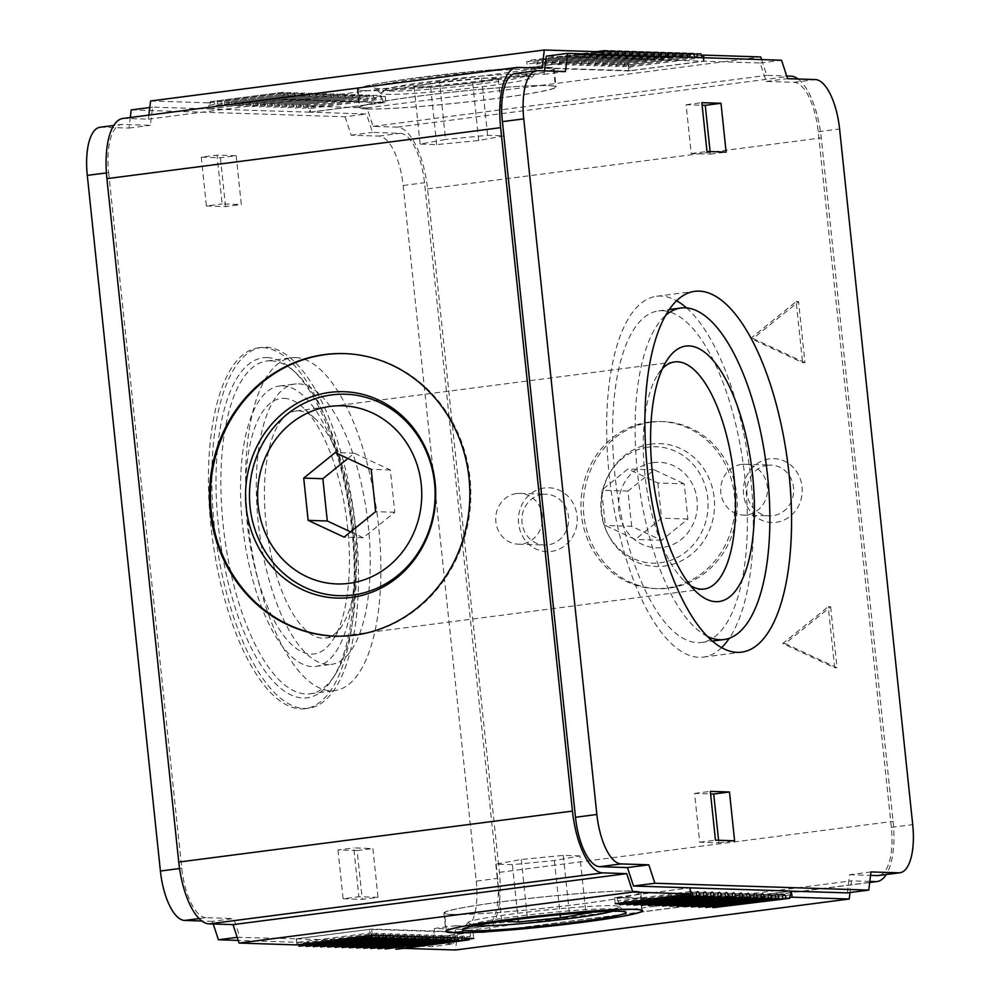 <?xml version="1.0" encoding="UTF-8"?>
<svg xmlns="http://www.w3.org/2000/svg" width="1000" height="1000" viewBox="0 0 1000 1000"><rect width="100%" height="100%" fill="white"/><g stroke="black" fill="none" stroke-linecap="round" stroke-linejoin="round"><path stroke-width="0.75" stroke-dasharray="5 3.75" d="M847.375 892.875L849.6 874.7L870.975 871.925M849.6 874.7L870.55 875.362M628.837 70.963L527.388 67.713L526.75 61.612L628.2 64.862L628.837 70.963L704.212 61.2L760.15 63L766.225 81.438L793.95 82.325A49.162 18.938 -97.4 0 1 818.225 131.75L891.338 827.387A49.162 18.938 -97.4 0 1 878.512 875.525M869.812 881.425L851.438 880.837L850.013 892.525M131.2 109.9L345.075 116.75L366.45 113.987L310.5 112.2L309.862 106.088L367 107.925L373.075 126.363L397.212 127.137A61.463 23.675 -97.4 0 1 427.55 188.925L499.375 872.35A61.463 23.675 -97.4 0 1 483.35 932.525A61.463 23.675 -97.4 0 1 481.863 932.6L457.725 931.825L851.438 880.837M455.887 925.688L483.612 926.575A49.162 18.938 -97.4 0 0 484.8 926.513L463.425 929.287A49.162 18.938 -97.4 0 1 462.25 929.338L434.513 928.45L455.887 925.688L453.663 943.863L432.3 946.625L238.225 940.413M237.213 937.337L296.262 938.812L371.637 929.05L473.088 932.3L473.738 938.413M403.525 948.337L398.363 948.175L397.725 942.062L453.663 943.863M397.725 942.062L473.088 932.3M369.625 929.35L296.512 938.825L296.887 942.487L370.012 933.012L369.625 929.35L470.125 932.575L397.013 942.05L397.388 945.7L470.513 936.237A4.675 1.8 -97.4 0 0 470.4 936.237A4.675 1.8 -97.4 0 0 469.212 938.263M296.512 938.825L397.013 942.05M150.588 100.988L208.4 102.837L209.05 108.95L152.575 107.137L150.35 125.312L122.675 124.425A49.162 18.938 -97.4 0 0 121.487 124.475L113.75 125.475M209.05 108.95L284.413 99.188L283.775 93.088L385.225 96.337L309.862 106.088M310.5 112.2L385.863 102.438L284.413 99.188M149.8 107.5L152.575 107.137M382.9 102.7L309.788 112.175L309.4 108.513L382.512 99.038L382.9 102.7L282.4 99.488L209.288 108.95L208.9 105.288L282.013 95.825L282.4 99.488M309.788 112.175L209.288 108.95M690.362 891.525L617.487 900.962L617.1 897.3L717.6 900.525L790.713 891.05M617.1 897.3L689.975 887.862M615.25 903.688L614.612 897.588L689.975 887.825M614.612 897.588L716.062 900.837L790.725 891.162M213.225 923.988L212.362 921.338L233.725 918.562L239.8 937.013M199.1 918.575L206.05 917.675L233.725 918.562M212.362 921.338L201.85 921M434.513 928.45L432.3 946.625M345.075 116.75L351.138 135.2L378.875 136.088A49.162 18.938 -97.4 0 1 403.137 185.512L476.25 881.137L497.625 878.375A49.162 18.938 -97.4 0 1 484.8 926.513M497.625 878.375L424.513 182.75A49.162 18.938 -97.4 0 0 400.238 133.312L372.512 132.425L366.45 113.987M457.725 931.825L455.513 950M798.15 79.013A61.463 23.675 -97.4 0 1 821.263 137.938L893.088 821.363A61.463 23.675 -97.4 0 1 886.25 874.525M761.587 59.588L766.775 75.375L786.725 76.013M704.212 61.2L703.85 57.737M769.475 458.837A31.962 29.438 -88.2 0 0 749.15 509.712A31.962 29.438 -88.2 0 0 799.8 503.162A31.962 29.438 -88.2 0 0 769.475 458.837M544.5 487.975A31.962 29.438 -88.2 0 0 524.175 538.85A31.962 29.438 -88.2 0 0 574.825 532.288A31.962 29.438 -88.2 0 0 544.5 487.975M651.6 422.15A83.588 76.975 -88.2 0 0 583.387 508.875A83.588 76.975 -88.2 0 0 657.638 588.675A83.588 76.975 -88.2 0 0 737.262 507.6A83.588 76.975 -88.2 0 0 663 421.6A83.588 76.975 -88.2 0 0 651.6 422.15M830.625 606.788L837.038 667.8L785.125 643.6L830.625 606.788L828.238 606.712L834.65 667.725L782.738 643.525L828.238 606.712M804.975 362.7L753.062 338.5L798.562 301.688L804.975 362.7L802.588 362.625L750.662 338.425L796.175 301.613L802.588 362.625M373.075 126.363L766.775 75.375M367 107.925L760.713 56.938M365.2 90.688A98.95 5.7 174 0 0 475.7 82.487A98.95 5.7 174 0 0 554.15 68.625A98.95 5.7 174 0 0 455.15 73.3A98.95 5.7 174 0 0 357.337 89.312A98.95 5.7 174 0 0 365.2 90.688M208.4 102.837L283.775 93.088M526.75 61.612L602.112 51.85M701.375 55.388L628.2 64.862M122.95 118.462A61.463 23.675 -97.4 0 1 124.425 118.4L148.375 119.162L148.863 115.113M148.375 119.162L542.087 68.175M398.363 948.175L469.137 939M716.062 900.837L716.712 906.938L789.725 897.487M716.712 906.938L619.45 903.825M296.262 938.812L296.913 944.912M106.412 172.913L108.663 172.625A49.162 18.938 -97.4 0 1 121.487 124.475M108.663 172.625L181.775 868.25A49.162 18.938 -97.4 0 0 206.05 917.675M451.775 914.463A98.95 5.7 174 0 0 562.275 906.25A98.95 5.7 174 0 0 640.738 892.387A98.95 5.7 174 0 0 632.888 891.012A98.95 5.7 174 0 0 522.375 899.212A98.95 5.7 174 0 0 443.925 913.075A98.95 5.7 174 0 0 451.775 914.463M452.337 914.388A98.338 5.663 174 0 0 562.15 906.237A98.338 5.663 174 0 0 640.125 892.463A98.338 5.663 174 0 0 541.737 897.1A98.338 5.663 174 0 0 444.538 913.012A98.338 5.663 174 0 0 452.337 914.388M657.875 482.962L661.575 518.188L635.312 539.45L605.337 525.475L601.638 490.25L627.9 468.988L657.875 482.962L684.2 483.812L687.9 519.038L661.625 540.288L631.65 526.325L605.337 525.475M631.65 526.325L627.95 491.087L654.225 469.837L684.2 483.812M654.225 469.837L627.9 468.988M627.95 491.087L601.638 490.25M661.625 540.288L635.312 539.45M687.9 519.038L661.575 518.188M347.863 458.475L354.375 453.2L390.35 469.975L394.787 512.25L363.263 537.75L350.637 531.875M354.375 453.2L335.238 452.587M390.35 469.975L371.2 469.363M363.263 537.75L344.125 537.137M394.787 512.25L375.65 511.637M335.637 636.163A141.35 130.188 -88.2 0 0 336.112 636.175A141.35 130.188 -88.2 0 0 470.763 499.062A141.35 130.188 -88.2 0 0 345.163 353.612A141.35 130.188 -88.2 0 0 344.688 353.6M648.375 447.15A58.212 53.612 -88.2 0 0 609.288 473.837A58.212 53.612 -88.2 0 0 607.388 533.112A58.212 53.612 -88.2 0 0 673.9 559.087A58.212 53.612 -88.2 0 0 706.513 490.688A58.212 53.612 -88.2 0 0 648.375 447.15M653.462 462.587A42.775 39.4 -88.2 0 0 626.263 530.688A42.775 39.4 -88.2 0 0 694.062 521.912A42.775 39.4 -88.2 0 0 653.462 462.587M651.513 444.038A61.463 56.6 -88.2 0 0 610.25 472.212A61.463 56.6 -88.2 0 0 608.237 534.788A61.463 56.6 -88.2 0 0 678.45 562.212A61.463 56.6 -88.2 0 0 712.887 490.012A61.463 56.6 -88.2 0 0 651.513 444.038M649.2 422.075A83.588 76.975 -88.2 0 0 581 508.8A83.588 76.975 -88.2 0 0 655.25 588.6A83.588 76.975 -88.2 0 0 734.862 507.525A83.588 76.975 -88.2 0 0 660.6 421.525A83.588 76.975 -88.2 0 0 649.2 422.075M782.738 643.525L785.125 643.6M834.65 667.725L837.038 667.8M796.175 301.613L798.562 301.688M750.662 338.425L753.062 338.5M718.587 840.288L718.85 842.837L699.712 842.225L694.575 793.413L710.6 793.925M694.575 793.413L710.325 791.375M699.712 842.225L715.462 840.188M718.85 842.837L734.6 840.8M710.113 151.6L710.375 154.15L691.237 153.537L686.1 104.725L702.125 105.237M710.375 154.15L726.125 152.113M686.1 104.725L701.85 102.675M691.237 153.537L706.988 151.5M236.163 155.725L241.3 204.537L222.15 203.925L217.025 155.113L236.163 155.725L220.413 157.762L201.275 157.15L217.025 155.113M201.275 157.15L206.4 205.963L222.15 203.925M206.4 205.963L225.55 206.575L241.3 204.537M225.55 206.575L220.413 157.762M378.025 897.337L358.875 896.725L353.75 847.913L372.887 848.525L378.025 897.337L362.275 899.375L357.137 850.562L372.887 848.525M357.137 850.562L338 849.95L353.75 847.913M338 849.95L343.125 898.763L358.875 896.725M343.125 898.763L362.275 899.375M262.787 347.65A181.912 70.088 -97.4 0 1 351.975 524.9A181.912 70.088 -97.4 0 1 305.138 708.675A181.912 70.088 -97.4 0 1 212.262 537.263A181.912 70.088 -97.4 0 1 258.412 347.863A181.912 70.088 -97.4 0 1 262.787 347.65M266.163 347.212A181.912 70.088 -97.4 0 1 355.35 524.462A181.912 70.088 -97.4 0 1 308.512 708.238A181.912 70.088 -97.4 0 1 215.637 536.825A181.912 70.088 -97.4 0 1 261.788 347.425A181.912 70.088 -97.4 0 1 266.163 347.212M267.25 357.587A171.462 66.062 -97.4 0 1 292.488 369.762A171.462 66.062 -97.4 0 1 350.662 519.35A171.462 66.062 -97.4 0 1 332.512 678.8A171.462 66.062 -97.4 0 1 224.775 567.3A171.462 66.062 -97.4 0 1 267.25 357.587M271.012 360.812A167.775 64.638 -97.4 0 1 295.7 372.725A167.775 64.638 -97.4 0 1 352.625 519.087A167.775 64.638 -97.4 0 1 334.862 675.125A167.775 64.638 -97.4 0 1 310.075 693.787A167.775 64.638 -97.4 0 1 224.412 535.7A167.775 64.638 -97.4 0 1 266.975 361A167.775 64.638 -97.4 0 1 271.012 360.812M295.763 357.6A167.775 64.638 -97.4 0 1 378.013 521.075A167.775 64.638 -97.4 0 1 334.825 690.575A167.775 64.638 -97.4 0 1 249.163 532.487A167.775 64.638 -97.4 0 1 291.725 357.8A167.775 64.638 -97.4 0 1 295.763 357.6M298.525 383.837A141.35 54.462 -97.4 0 1 367.812 521.575A141.35 54.462 -97.4 0 1 331.425 664.375A141.35 54.462 -97.4 0 1 259.262 531.188A141.35 54.462 -97.4 0 1 295.113 384A141.35 54.462 -97.4 0 1 298.525 383.837M282.775 385.875A141.35 54.462 -97.4 0 1 352.075 523.612A141.35 54.462 -97.4 0 1 315.675 666.413A141.35 54.462 -97.4 0 1 243.512 533.225A141.35 54.462 -97.4 0 1 279.363 386.037A141.35 54.462 -97.4 0 1 282.775 385.875M284.088 398.363A128.787 49.612 -97.4 0 1 303.038 407.512A128.787 49.612 -97.4 0 1 346.725 519.85A128.787 49.612 -97.4 0 1 333.1 639.625A128.787 49.612 -97.4 0 1 252.175 555.875A128.787 49.612 -97.4 0 1 284.088 398.363M298.637 410.85A114.5 44.112 -97.4 0 1 315.487 418.988A114.5 44.112 -97.4 0 1 354.338 518.862A114.5 44.112 -97.4 0 1 342.225 625.35A114.5 44.112 -97.4 0 1 325.3 638.088A114.5 44.112 -97.4 0 1 266.85 530.2A114.5 44.112 -97.4 0 1 295.887 410.975A114.5 44.112 -97.4 0 1 298.637 410.85M690.6 585.675A114.5 44.112 -97.4 0 1 684.513 581.025A114.5 44.112 -97.4 0 1 645.662 481.138A114.5 44.112 -97.4 0 1 657.775 374.65A114.5 44.112 -97.4 0 1 662.487 368.612M707.275 636.35A167.162 64.4 -97.4 0 1 638.612 482.05A167.162 64.4 -97.4 0 1 665.7 315.35M662.537 310.725A167.162 64.4 -97.4 0 1 744.488 473.6A167.162 64.4 -97.4 0 1 701.45 642.475A167.162 64.4 -97.4 0 1 616.112 484.963A167.162 64.4 -97.4 0 1 658.512 310.912A167.162 64.4 -97.4 0 1 662.537 310.725M721.562 647.663A181.912 70.088 -97.4 0 1 703.35 657.1A181.912 70.088 -97.4 0 1 610.475 485.7A181.912 70.088 -97.4 0 1 656.612 296.288A181.912 70.088 -97.4 0 1 661 296.075A181.912 70.088 -97.4 0 1 676.637 300.775M686.538 307.9A181.912 70.088 -97.4 0 1 749.488 467.688A181.912 70.088 -97.4 0 1 729.325 638.25M100.113 127.25A49.162 18.938 -97.4 0 1 101.3 127.188L128.988 128.075L130.275 117.513M476.25 881.137A49.162 18.938 -97.4 0 1 463.425 929.287M531.112 69.2A82.35 4.737 -6 0 1 537.537 70.638A82.35 4.737 -6 0 1 456.238 83.675A82.35 4.737 -6 0 1 374.012 87.825A82.35 4.737 -6 0 1 436.838 76.312A82.35 4.737 -6 0 1 531.112 69.2M365.763 90.625A98.338 5.663 174 0 0 475.575 82.463A98.338 5.663 174 0 0 553.538 68.688A98.338 5.663 174 0 0 455.15 73.338A98.338 5.663 174 0 0 357.95 89.25A98.338 5.663 174 0 0 365.763 90.625M515.2 73.487A49.162 18.938 -97.4 0 1 516.388 73.425L537.75 70.662M544.487 70.875L544.062 74.312L516.388 73.425M602.388 54.488L602.75 57.95L546.287 56.15M367.675 108.925A98.338 5.663 174 0 0 477.5 100.763A98.338 5.663 174 0 0 555.462 86.988A98.338 5.663 174 0 0 457.075 91.638A98.338 5.663 174 0 0 359.875 107.55A98.338 5.663 174 0 0 367.675 108.925M367.113 109A98.95 5.7 174 0 0 477.625 100.787A98.95 5.7 174 0 0 556.075 86.925A98.95 5.7 174 0 0 457.075 91.613A98.95 5.7 174 0 0 359.263 107.613A98.95 5.7 174 0 0 367.113 109M521.375 74.175A71.287 4.1 -6 0 1 526.638 74.8A71.287 4.1 -6 0 1 456.562 86.713A71.287 4.1 -6 0 1 385.538 89.637A71.287 4.1 -6 0 1 445.25 79.688A71.287 4.1 -6 0 1 521.375 74.175M439.55 82.1L481.587 77.987L498.162 78.525L472.713 83.162L430.675 87.263L414.1 86.737L439.55 82.1L445.588 139.45L420.125 144.088L436.7 144.625L478.738 140.512L504.2 135.875L487.612 135.35L445.588 139.45M525.938 76.3A75.963 4.375 -6 0 1 531.538 76.975A75.963 4.375 -6 0 1 531.862 77.625A75.963 4.375 -6 0 1 456.875 89.65A75.963 4.375 -6 0 1 381.012 93.488A75.963 4.375 -6 0 1 381.2 92.775A75.963 4.375 -6 0 1 444.812 82.175A75.963 4.375 -6 0 1 525.938 76.3M504.2 135.875L498.162 78.525M478.738 140.512L472.713 83.162M436.7 144.625L430.675 87.263M420.125 144.088L414.1 86.737M487.612 135.35L481.587 77.987M503.638 921.162L527.288 916.85L569.325 912.738L579.288 913.062M475.562 925.638A71.287 4.1 -6 0 1 473.363 925.2A71.287 4.1 -6 0 1 526.038 915.25A71.287 4.1 -6 0 1 609.113 908.925A71.287 4.1 -6 0 1 614.462 910.375A71.287 4.1 -6 0 1 612.4 911.263M613.112 905.7A75.963 4.375 -6 0 1 618.987 906.525A75.963 4.375 -6 0 1 618.8 907.237A75.963 4.375 -6 0 1 544.038 919.05A75.963 4.375 -6 0 1 468.462 923.037A75.963 4.375 -6 0 1 468.137 922.375A75.963 4.375 -6 0 1 530.413 911.75A75.963 4.375 -6 0 1 613.112 905.7M579.875 855.913L563.3 855.387L521.263 859.488L495.8 864.125L512.388 864.663L554.412 860.55L579.875 855.913L585.9 913.275M554.412 860.55L560.112 914.7M512.388 864.663L518.125 919.262M495.8 864.125L501.838 921.488M521.263 859.488L527.288 916.85M563.3 855.387L569.325 912.738M527.388 67.713L602.75 57.95M385.225 96.337L385.863 102.438M372.275 935.163L371.637 929.05M209.013 105.288L282.125 95.812A4.675 1.8 -97.4 0 0 283.412 92.212L210.287 101.688A4.675 1.8 -97.4 0 1 209.013 105.288A4.675 1.8 -97.4 0 1 208.9 105.288M210.287 101.688L283.412 92.212M216.188 105.512L289.312 96.05A4.675 1.8 -97.4 0 0 290.587 92.45L217.475 101.912A4.675 1.8 -97.4 0 1 216.188 105.512A4.675 1.8 -97.4 0 1 213.912 101.8M289.312 96.05A4.675 1.8 -97.4 0 1 287.038 92.338M217.475 101.912L290.587 92.45M223.375 105.75L296.488 96.275A4.675 1.8 -97.4 0 0 297.762 92.675L224.65 102.15A4.675 1.8 -97.4 0 1 223.375 105.75A4.675 1.8 -97.4 0 1 221.1 102.037M296.488 96.275A4.675 1.8 -97.4 0 1 294.212 92.562M224.65 102.15L297.762 92.675M230.55 105.975L303.663 96.5A4.675 1.8 -97.4 0 0 304.95 92.912L231.825 102.375A4.675 1.8 -97.4 0 1 230.55 105.975A4.675 1.8 -97.4 0 1 228.275 102.263M303.663 96.5A4.675 1.8 -97.4 0 1 301.388 92.788M231.825 102.375L304.95 92.912M237.725 106.2L310.85 96.737A4.675 1.8 -97.4 0 0 312.125 93.138L239.013 102.613A4.675 1.8 -97.4 0 1 237.725 106.2A4.675 1.8 -97.4 0 1 235.45 102.487M310.85 96.737A4.675 1.8 -97.4 0 1 308.562 93.025M239.013 102.613L312.125 93.138M244.9 106.438L318.025 96.962A4.675 1.8 -97.4 0 0 319.3 93.362L246.188 102.837A4.675 1.8 -97.4 0 1 244.9 106.438A4.675 1.8 -97.4 0 1 242.625 102.725M318.025 96.962A4.675 1.8 -97.4 0 1 315.75 93.25M246.188 102.837L319.3 93.362M252.087 106.662L325.2 97.2A4.675 1.8 -97.4 0 0 326.488 93.6L253.363 103.062A4.675 1.8 -97.4 0 1 252.087 106.662A4.675 1.8 -97.4 0 1 249.812 102.95M325.2 97.2A4.675 1.8 -97.4 0 1 322.925 93.488M253.363 103.062L326.488 93.6M259.262 106.9L332.375 97.425A4.675 1.8 -97.4 0 0 333.663 93.825L260.538 103.3A4.675 1.8 -97.4 0 1 259.262 106.9A4.675 1.8 -97.4 0 1 256.988 103.188M332.375 97.425A4.675 1.8 -97.4 0 1 330.1 93.713M260.538 103.3L333.663 93.825M266.438 107.125L339.562 97.65A4.675 1.8 -97.4 0 0 340.838 94.062L267.725 103.525A4.675 1.8 -97.4 0 1 266.438 107.125A4.675 1.8 -97.4 0 1 264.163 103.413M339.562 97.65A4.675 1.8 -97.4 0 1 337.287 93.938M267.725 103.525L340.838 94.062M273.625 107.35L346.737 97.888A4.675 1.8 -97.4 0 0 348.013 94.288L274.9 103.763A4.675 1.8 -97.4 0 1 273.625 107.35A4.675 1.8 -97.4 0 1 271.35 103.637M346.737 97.888A4.675 1.8 -97.4 0 1 344.462 94.175M274.9 103.763L348.013 94.288M280.8 107.587L353.913 98.112A4.675 1.8 -97.4 0 0 355.2 94.513L282.075 103.987A4.675 1.8 -97.4 0 1 280.8 107.587A4.675 1.8 -97.4 0 1 278.525 103.875M353.913 98.112A4.675 1.8 -97.4 0 1 351.637 94.4M282.075 103.987L355.2 94.513M287.975 107.812L361.087 98.35A4.675 1.8 -97.4 0 0 362.375 94.75L289.262 104.213A4.675 1.8 -97.4 0 1 287.975 107.812A4.675 1.8 -97.4 0 1 285.7 104.1M361.087 98.35A4.675 1.8 -97.4 0 1 358.812 94.637M289.262 104.213L362.375 94.75M295.15 108.05L368.275 98.575A4.675 1.8 -97.4 0 0 369.55 94.975L296.438 104.45A4.675 1.8 -97.4 0 1 295.15 108.05A4.675 1.8 -97.4 0 1 292.875 104.338M368.275 98.575A4.675 1.8 -97.4 0 1 366 94.862M296.438 104.45L369.55 94.975M302.337 108.275L375.45 98.8A4.675 1.8 -97.4 0 0 376.725 95.213L303.612 104.675A4.675 1.8 -97.4 0 1 302.337 108.275A4.675 1.8 -97.4 0 1 300.062 104.562M375.45 98.8A4.675 1.8 -97.4 0 1 373.175 95.087M303.612 104.675L376.725 95.213M382.512 99.038A4.675 1.8 -97.4 0 1 380.35 95.325M309.4 108.513A4.675 1.8 -97.4 0 1 307.238 104.787M396 949.312A4.675 1.8 -97.4 0 1 397.275 945.713A4.675 1.8 -97.4 0 1 397.388 945.7M470.125 932.575L470.513 936.237M370.012 933.012A4.675 1.8 -97.4 0 1 371.775 935.225M296.887 942.487A4.675 1.8 -97.4 0 1 298.663 944.688M375.887 935.275A4.675 1.8 -97.4 0 1 377.075 933.25A4.675 1.8 -97.4 0 1 378.925 935.375M302.675 946.325A4.675 1.8 -97.4 0 1 303.962 942.725A4.675 1.8 -97.4 0 1 306.112 945.875M383.075 935.5A4.675 1.8 -97.4 0 1 384.25 933.475A4.675 1.8 -97.4 0 1 386.1 935.6M309.862 946.55A4.675 1.8 -97.4 0 1 311.137 942.95A4.675 1.8 -97.4 0 1 313.288 946.1M390.25 935.738A4.675 1.8 -97.4 0 1 391.438 933.713A4.675 1.8 -97.4 0 1 393.275 935.825M317.038 946.775A4.675 1.8 -97.4 0 1 318.312 943.175A4.675 1.8 -97.4 0 1 320.475 946.338M397.425 935.962A4.675 1.8 -97.4 0 1 398.612 933.938A4.675 1.8 -97.4 0 1 400.462 936.062M324.212 947.013A4.675 1.8 -97.4 0 1 325.5 943.413A4.675 1.8 -97.4 0 1 327.65 946.562M404.6 936.188A4.675 1.8 -97.4 0 1 405.788 934.175A4.675 1.8 -97.4 0 1 407.638 936.287M331.388 947.237A4.675 1.8 -97.4 0 1 332.675 943.637A4.675 1.8 -97.4 0 1 334.825 946.8M411.788 936.425A4.675 1.8 -97.4 0 1 412.962 934.4A4.675 1.8 -97.4 0 1 414.812 936.525M338.575 947.475A4.675 1.8 -97.4 0 1 339.85 943.875A4.675 1.8 -97.4 0 1 342 947.025M418.963 936.65A4.675 1.8 -97.4 0 1 420.15 934.625A4.675 1.8 -97.4 0 1 421.987 936.75M345.75 947.7A4.675 1.8 -97.4 0 1 347.025 944.1A4.675 1.8 -97.4 0 1 349.188 947.25M426.138 936.888A4.675 1.8 -97.4 0 1 427.325 934.862A4.675 1.8 -97.4 0 1 429.175 936.975M352.925 947.925A4.675 1.8 -97.4 0 1 354.212 944.325A4.675 1.8 -97.4 0 1 356.362 947.487M433.312 937.113A4.675 1.8 -97.4 0 1 434.5 935.088A4.675 1.8 -97.4 0 1 436.35 937.212M360.1 948.162A4.675 1.8 -97.4 0 1 361.388 944.562A4.675 1.8 -97.4 0 1 363.537 947.712M440.5 937.337A4.675 1.8 -97.4 0 1 441.688 935.325A4.675 1.8 -97.4 0 1 443.525 937.438M367.287 948.388A4.675 1.8 -97.4 0 1 368.562 944.788A4.675 1.8 -97.4 0 1 370.725 947.95M447.675 937.575A4.675 1.8 -97.4 0 1 448.862 935.55A4.675 1.8 -97.4 0 1 450.712 937.675M374.462 948.625A4.675 1.8 -97.4 0 1 375.737 945.025A4.675 1.8 -97.4 0 1 377.9 948.175M454.85 937.8A4.675 1.8 -97.4 0 1 456.037 935.775A4.675 1.8 -97.4 0 1 457.887 937.9M381.637 948.85A4.675 1.8 -97.4 0 1 382.925 945.25A4.675 1.8 -97.4 0 1 385.075 948.4M462.038 938.037A4.675 1.8 -97.4 0 1 463.212 936.012A4.675 1.8 -97.4 0 1 465.062 938.125M388.825 949.075A4.675 1.8 -97.4 0 1 390.1 945.475A4.675 1.8 -97.4 0 1 392.25 948.637M703.125 57.713L703.487 61.188L602.987 57.962L602.625 54.5M703.112 57.525L629.987 66.988L630.375 70.65L703.487 61.188M630.375 70.65L529.875 67.438L529.487 63.775L602.375 54.337M529.875 67.438L602.987 57.962M596.475 51.675L530.887 60.163A4.675 1.8 -97.4 0 1 529.6 63.762A4.675 1.8 -97.4 0 1 529.487 63.775M530.887 60.163L607.625 50.812M607.75 51.375L538.062 60.4A4.675 1.8 -97.4 0 1 536.788 64A4.675 1.8 -97.4 0 1 534.513 60.287M538.062 60.4L614.8 51.037M614.925 51.6L545.237 60.625A4.675 1.8 -97.4 0 1 543.962 64.225A4.675 1.8 -97.4 0 1 541.688 60.512M545.237 60.625L621.987 51.275M622.1 51.837L552.425 60.862A4.675 1.8 -97.4 0 1 551.138 64.45A4.675 1.8 -97.4 0 1 548.862 60.738M552.425 60.862L629.163 51.5M629.275 52.062L559.6 61.087A4.675 1.8 -97.4 0 1 558.312 64.688A4.675 1.8 -97.4 0 1 556.038 60.975M559.6 61.087L636.337 51.737M636.462 52.287L566.775 61.312A4.675 1.8 -97.4 0 1 565.5 64.912A4.675 1.8 -97.4 0 1 563.225 61.2M566.775 61.312L643.512 51.962M643.637 52.525L573.95 61.55A4.675 1.8 -97.4 0 1 572.675 65.15A4.675 1.8 -97.4 0 1 570.4 61.438M573.95 61.55L650.7 52.188M650.812 52.75L581.138 61.775A4.675 1.8 -97.4 0 1 579.85 65.375A4.675 1.8 -97.4 0 1 577.575 61.662M581.138 61.775L657.875 52.425M658 52.987L588.312 62.013A4.675 1.8 -97.4 0 1 587.038 65.6A4.675 1.8 -97.4 0 1 584.763 61.887M588.312 62.013L665.05 52.65M665.175 53.212L595.487 62.237A4.675 1.8 -97.4 0 1 594.212 65.838A4.675 1.8 -97.4 0 1 591.938 62.125M595.487 62.237L672.225 52.888M672.35 53.438L602.675 62.462A4.675 1.8 -97.4 0 1 601.388 66.062A4.675 1.8 -97.4 0 1 599.113 62.35M602.675 62.462L679.412 53.113M679.525 53.675L609.85 62.7A4.675 1.8 -97.4 0 1 608.562 66.3A4.675 1.8 -97.4 0 1 606.287 62.587M609.85 62.7L686.587 53.338M686.712 53.9L617.025 62.925A4.675 1.8 -97.4 0 1 615.75 66.525A4.675 1.8 -97.4 0 1 613.475 62.812M617.025 62.925L693.763 53.575M693.888 54.138L624.2 63.163A4.675 1.8 -97.4 0 1 622.925 66.75A4.675 1.8 -97.4 0 1 620.65 63.038M624.2 63.163L700.95 53.8M629.987 66.988A4.675 1.8 -97.4 0 1 627.825 63.275M716.587 907.788A4.675 1.8 -97.4 0 1 717.875 904.188A4.675 1.8 -97.4 0 1 717.987 904.188L790.875 894.75M717.6 900.525L717.987 904.188M617.487 900.962A4.675 1.8 -97.4 0 1 619.25 903.175M623.275 904.8A4.675 1.8 -97.4 0 1 624.55 901.2A4.675 1.8 -97.4 0 1 626.7 904.35M630.45 905.025A4.675 1.8 -97.4 0 1 631.725 901.425A4.675 1.8 -97.4 0 1 633.888 904.587M637.625 905.263A4.675 1.8 -97.4 0 1 638.913 901.663A4.675 1.8 -97.4 0 1 641.062 904.812M644.8 905.487A4.675 1.8 -97.4 0 1 646.087 901.888A4.675 1.8 -97.4 0 1 648.238 905.05M651.988 905.725A4.675 1.8 -97.4 0 1 653.263 902.125A4.675 1.8 -97.4 0 1 655.425 905.275M659.163 905.95A4.675 1.8 -97.4 0 1 660.438 902.35A4.675 1.8 -97.4 0 1 662.6 905.5M666.338 906.175A4.675 1.8 -97.4 0 1 667.625 902.575A4.675 1.8 -97.4 0 1 669.775 905.738M673.512 906.413A4.675 1.8 -97.4 0 1 674.8 902.812A4.675 1.8 -97.4 0 1 676.95 905.962M680.7 906.637A4.675 1.8 -97.4 0 1 681.975 903.037A4.675 1.8 -97.4 0 1 684.137 906.2M687.875 906.875A4.675 1.8 -97.4 0 1 689.15 903.275A4.675 1.8 -97.4 0 1 691.312 906.425M695.05 907.1A4.675 1.8 -97.4 0 1 696.338 903.5A4.675 1.8 -97.4 0 1 698.487 906.65M702.237 907.325A4.675 1.8 -97.4 0 1 703.512 903.725A4.675 1.8 -97.4 0 1 705.662 906.888M709.412 907.562A4.675 1.8 -97.4 0 1 710.688 903.962A4.675 1.8 -97.4 0 1 712.85 907.113M542.625 494.4A25.412 23.4 -88.2 0 0 521.9 520.763A25.412 23.4 -88.2 0 0 544.462 545.025A25.412 23.4 -88.2 0 0 568.663 520.375A25.412 23.4 -88.2 0 0 546.1 494.237A25.412 23.4 -88.2 0 0 542.625 494.4M516.462 493.562A25.412 23.4 -88.2 0 0 495.737 519.925A25.412 23.4 -88.2 0 0 518.3 544.188A25.412 23.4 -88.2 0 0 542.5 519.538A25.412 23.4 -88.2 0 0 519.925 493.4A25.412 23.4 -88.2 0 0 516.462 493.562M767.6 465.262A25.412 23.4 -88.2 0 0 746.875 491.625A25.412 23.4 -88.2 0 0 769.438 515.887A25.412 23.4 -88.2 0 0 793.65 491.238A25.412 23.4 -88.2 0 0 771.075 465.1A25.412 23.4 -88.2 0 0 767.6 465.262M741.438 464.425A25.412 23.4 -88.2 0 0 720.713 490.788A25.412 23.4 -88.2 0 0 743.275 515.05A25.412 23.4 -88.2 0 0 767.487 490.4A25.412 23.4 -88.2 0 0 744.912 464.263A25.412 23.4 -88.2 0 0 741.438 464.425M760.15 63L781.525 60.225M544.062 74.312L565.438 71.55M766.225 81.438L787.6 78.675M128.988 128.075L150.35 125.312M351.138 135.2L372.512 132.425M891.338 827.387L912.712 824.613M481.863 932.6L869.7 882.375M462.25 929.338L483.612 926.575M499.375 872.35L893.088 821.363M427.55 188.925L821.263 137.938M397.212 127.137L790.913 76.15M124.425 118.4L518.138 67.4M101.3 127.188L122.675 124.425M179.55 868.538L181.775 868.25M378.875 136.088L400.238 133.312M403.137 185.512L424.513 182.75M818.225 131.75L839.6 128.988M793.95 82.325L815.325 79.562M869.675 882.5L483.35 932.525M443.925 913.075L445.85 931.388M640.738 892.387L642.663 910.7M335.15 636.15L336.112 636.175M344.212 353.587L345.163 353.612M607.388 533.112L608.237 534.788M609.288 473.837L610.25 472.212M655.25 588.6L657.638 588.675M660.6 421.525L663 421.6M305.138 708.675L308.512 708.238M258.412 347.863L261.788 347.425M295.7 372.725L292.488 369.762M334.862 675.125L332.512 678.8M310.075 693.787L334.825 690.575M266.975 361L291.725 357.8M315.675 666.413L331.425 664.375M279.363 386.037L295.113 384M315.487 418.988L303.038 407.512M342.225 625.35L333.1 639.625M325.3 638.088L704.112 589.025M295.887 410.975L674.7 361.912M684.513 581.025L696.963 592.5M657.775 374.65L666.9 360.387M701.45 642.475L712.288 641.075M658.512 310.912L669.338 309.513M703.35 657.1L741.587 652.15M656.612 296.288L694.862 291.325M357.95 89.25L359.875 107.55M553.538 68.688L555.462 86.988M357.337 89.312L359.263 107.613M554.15 68.625L556.075 86.925M641.975 910.138L640.125 892.463M446.388 930.688L444.538 913.012M385.538 89.637L381.2 92.775M526.638 74.8L531.538 76.975M531.862 77.625L537.537 70.638M381.012 93.488L374.012 87.825M468.137 922.375L462.463 929.362M618.987 906.525L625.988 912.175M614.462 910.375L618.8 907.237M473.363 925.2L468.462 923.037M397.275 945.713L470.4 936.237M303.962 942.725L377.075 933.25M311.137 942.95L384.25 933.475M318.312 943.175L391.438 933.713M325.5 943.413L398.612 933.938M332.675 943.637L405.788 934.175M339.85 943.875L412.962 934.4M347.025 944.1L420.15 934.625M354.212 944.325L427.325 934.862M361.388 944.562L434.5 935.088M368.562 944.788L441.688 935.325M375.737 945.025L448.862 935.55M382.925 945.25L456.037 935.775M390.1 945.475L463.212 936.012M602.725 54.3L529.6 63.762M609.9 54.525L536.788 64M617.075 54.75L543.962 64.225M624.263 54.988L551.138 64.45M631.438 55.213L558.312 64.688M638.612 55.45L565.5 64.912M645.788 55.675L572.675 65.15M652.975 55.9L579.85 65.375M660.15 56.137L587.038 65.6M667.325 56.363L594.212 65.838M674.5 56.6L601.388 66.062M681.688 56.825L608.562 66.3M688.863 57.05L615.75 66.525M696.038 57.287L622.925 66.75M790.987 894.725L717.875 904.188M697.663 891.725L624.55 901.2M704.85 891.963L631.725 901.425M712.025 892.188L638.913 901.663M719.2 892.425L646.087 901.888M726.375 892.65L653.263 902.125M733.562 892.875L660.438 902.35M740.738 893.112L667.625 902.575M747.913 893.337L674.8 902.812M755.1 893.575L681.975 903.037M762.275 893.8L689.15 903.275M769.45 894.025L696.338 903.5M776.625 894.262L703.512 903.725M783.812 894.488L710.688 903.962M518.3 544.188L544.462 545.025M519.925 493.4L546.1 494.237M743.275 515.05L769.438 515.887M744.912 464.263L771.075 465.1"/><path stroke-width="1.5" d="M870.55 875.362L877.325 875.588L898.7 872.812L870.975 871.925L868.75 890.1L654.875 883.25L648.812 864.812L621.125 863.925A49.162 18.938 -97.4 0 1 596.862 814.488L523.75 118.863A49.162 18.938 -97.4 0 1 536.575 70.725A49.162 18.938 -97.4 0 1 537.75 70.662L565.438 71.55L567.65 53.375L781.525 60.225L787.6 78.675L815.325 79.562A49.162 18.938 -97.4 0 1 839.6 128.988L912.712 824.613A49.162 18.938 -97.4 0 1 899.887 872.763A49.162 18.938 -97.4 0 1 898.7 872.812M899.887 872.763L878.512 875.525A49.162 18.938 -97.4 0 1 877.325 875.588M886.25 874.525A61.463 23.675 -97.4 0 1 877.05 881.538A61.463 23.675 -97.4 0 1 875.575 881.612L869.812 881.425M238.225 940.413L218.425 939.775L237.213 937.337M130.275 117.513L131.2 109.9L149.8 107.5M689.975 887.862L790.713 891.05L790.875 894.75M536.575 70.725L515.2 73.487A49.162 18.938 -97.4 0 0 502.375 121.638L575.487 817.262A49.162 18.938 -97.4 0 0 599.763 866.688L627.438 867.575L633.513 886.012L689.975 887.825L690.612 893.925L615.25 903.688L619.45 903.825M790.725 891.162L847.375 892.875L868.75 890.1M633.513 886.012L654.875 883.25M627.438 867.575L648.812 864.812M218.425 939.775L213.225 923.988M201.85 921L184.675 920.45A49.162 18.938 -97.4 0 1 160.4 871.025L87.287 175.387A49.162 18.938 -97.4 0 1 100.113 127.25L113.75 125.475M850.013 892.525L849.212 899.013L455.513 950L403.525 948.337M849.212 899.013L792.075 897.175L791.438 891.075M786.725 76.013L790.913 76.15A61.463 23.675 -97.4 0 1 798.15 79.013M703.85 57.737L703.562 55.1L760.713 56.938L761.587 59.588M148.863 115.113L150.588 100.988L544.3 50L602.112 51.85L602.388 54.488M703.562 55.1L701.375 55.388M469.137 939L473.738 938.413L372.275 935.163L296.913 944.912L239.1 943.062L233.025 924.625L626.737 873.637L602.788 872.875A61.463 23.675 -97.4 0 1 572.45 811.087L500.625 127.662A61.463 23.675 -97.4 0 1 516.65 67.475A61.463 23.675 -97.4 0 1 518.138 67.4L542.087 68.175L544.3 50M233.025 924.625L209.088 923.863A61.463 23.675 -97.4 0 1 178.738 862.075L106.912 178.65A61.463 23.675 -97.4 0 1 122.95 118.462L516.65 67.475M324.925 354.525A141.35 130.188 -88.2 0 0 209.587 501.175A141.35 130.188 -88.2 0 0 335.15 636.15A141.35 130.188 -88.2 0 0 469.8 499.038A141.35 130.188 -88.2 0 0 344.212 353.587A141.35 130.188 -88.2 0 0 324.925 354.525M239.1 943.062L632.812 892.075L626.737 873.637M634.8 909.312A98.95 5.7 -6 0 1 642.663 910.7A98.95 5.7 -6 0 1 544.85 926.7A98.95 5.7 -6 0 1 445.85 931.388A98.95 5.7 -6 0 1 524.3 917.525A98.95 5.7 -6 0 1 634.8 909.312M789.725 897.487L792.075 897.175M690.612 893.925L632.812 892.075M350.637 531.875L327.3 520.988L322.85 478.713L347.863 458.475M371.2 469.363L335.238 452.587L303.712 478.1L308.15 520.375L344.125 537.137L375.65 511.637L371.2 469.363M322.85 478.713L303.712 478.1M327.3 520.988L308.15 520.375M434.538 483A100.775 92.825 91.8 0 1 352.825 595.013A100.775 92.825 91.8 0 1 250.075 506.9A100.775 92.825 91.8 0 1 331.788 394.888A100.775 92.825 91.8 0 1 434.538 483M421.238 484.3A89.113 82.075 91.8 0 1 306.962 576.775A89.113 82.075 91.8 0 1 290.85 423.525A89.113 82.075 91.8 0 1 421.238 484.3M344.688 353.6A141.35 130.188 -88.2 0 0 325.887 354.55A141.35 130.188 -88.2 0 0 210.525 500.95A141.35 130.188 -88.2 0 0 335.637 636.163M329.862 392.388A103.25 95.087 -88.2 0 0 264.2 556.75A103.25 95.087 -88.2 0 0 427.85 535.55A103.25 95.087 -88.2 0 0 329.862 392.388M710.6 793.925L713.725 794.025L718.587 840.288M729.475 791.988L710.325 791.375L715.462 840.188L734.6 840.8L729.475 791.988L713.725 794.025M702.125 105.237L705.25 105.337L710.113 151.6M726.125 152.113L721 103.287L701.85 102.675L706.988 151.5L726.125 152.113M705.25 105.337L721 103.287M662.487 368.612A114.5 44.112 -97.4 0 1 674.7 361.912A114.5 44.112 -97.4 0 1 677.463 361.788A114.5 44.112 -97.4 0 1 733.587 473.35A114.5 44.112 -97.4 0 1 704.112 589.025A114.5 44.112 -97.4 0 1 690.6 585.675M689.038 345.913A128.787 49.612 -97.4 0 1 754.237 498.775A128.787 49.612 -97.4 0 1 696.963 592.5A128.787 49.612 -97.4 0 1 653.275 480.15A128.787 49.612 -97.4 0 1 666.9 360.387A128.787 49.612 -97.4 0 1 689.038 345.913M665.7 315.35A167.162 64.4 -97.4 0 1 681.012 308A167.162 64.4 -97.4 0 1 685.037 307.8A167.162 64.4 -97.4 0 1 766.988 470.688A167.162 64.4 -97.4 0 1 723.95 639.562A167.162 64.4 -97.4 0 1 707.275 636.35M676.637 300.775A181.912 70.088 -97.4 0 1 686.538 307.9M729.325 638.25A181.912 70.088 -97.4 0 1 721.562 647.663M699.237 291.125A181.912 70.088 -97.4 0 1 788.425 468.375A181.912 70.088 -97.4 0 1 741.587 652.15A181.912 70.088 -97.4 0 1 648.725 480.737A181.912 70.088 -97.4 0 1 694.862 291.325A181.912 70.088 -97.4 0 1 699.237 291.125M567.65 53.375L546.287 56.15L544.487 70.875M619.625 911.275A82.35 4.737 -6 0 1 625.988 912.175A82.35 4.737 -6 0 1 544.75 925.75A82.35 4.737 -6 0 1 462.463 929.362A82.35 4.737 -6 0 1 529.963 917.837A82.35 4.737 -6 0 1 619.625 911.275M454.263 932.7A98.338 5.663 174 0 0 564.075 924.538A98.338 5.663 174 0 0 642.05 910.763A98.338 5.663 174 0 0 543.663 915.413A98.338 5.663 174 0 0 446.463 931.325A98.338 5.663 174 0 0 454.263 932.7M579.288 913.062L585.9 913.275L560.45 917.913L518.413 922.013L503.638 921.162M612.4 911.263A71.287 4.1 -6 0 1 544.3 921.462A71.287 4.1 -6 0 1 475.562 925.638M560.112 914.7L560.45 917.913M518.125 919.262L518.413 922.013M469.212 938.263A4.675 1.8 -97.4 0 0 469.113 939.837L396 949.312L465.487 939.725A4.675 1.8 -97.4 0 0 465.062 938.125M371.775 935.225A4.675 1.8 -97.4 0 1 372.175 936.737L299.05 946.2A4.675 1.8 -97.4 0 0 298.663 944.688M372.175 936.737L299.05 946.2M375.8 936.85A4.675 1.8 -97.4 0 1 375.887 935.275M378.925 935.375A4.675 1.8 -97.4 0 1 379.35 936.963L306.238 946.438A4.675 1.8 -97.4 0 0 306.112 945.875M379.35 936.963L306.238 946.438M382.975 937.075A4.675 1.8 -97.4 0 1 383.075 935.5M386.1 935.6A4.675 1.8 -97.4 0 1 386.525 937.188L313.412 946.663A4.675 1.8 -97.4 0 0 313.288 946.1M386.525 937.188L313.412 946.663M390.15 937.312A4.675 1.8 -97.4 0 1 390.25 935.738M393.275 935.825A4.675 1.8 -97.4 0 1 393.713 937.425L320.588 946.888A4.675 1.8 -97.4 0 0 320.475 946.338M393.713 937.425L320.588 946.888M397.325 937.537A4.675 1.8 -97.4 0 1 397.425 935.962M400.462 936.062A4.675 1.8 -97.4 0 1 400.887 937.65L327.775 947.125A4.675 1.8 -97.4 0 0 327.65 946.562M400.887 937.65L327.775 947.125M404.513 937.775A4.675 1.8 -97.4 0 1 404.6 936.188M407.638 936.287A4.675 1.8 -97.4 0 1 408.062 937.887L334.95 947.35A4.675 1.8 -97.4 0 0 334.825 946.8M408.062 937.887L334.95 947.35M411.688 938A4.675 1.8 -97.4 0 1 411.788 936.425M414.812 936.525A4.675 1.8 -97.4 0 1 415.238 938.112L342.125 947.588A4.675 1.8 -97.4 0 0 342 947.025M415.238 938.112L342.125 947.588M418.862 938.225A4.675 1.8 -97.4 0 1 418.963 936.65M421.987 936.75A4.675 1.8 -97.4 0 1 422.425 938.337L349.3 947.812A4.675 1.8 -97.4 0 0 349.188 947.25M422.425 938.337L349.3 947.812M426.05 938.462A4.675 1.8 -97.4 0 1 426.138 936.888M429.175 936.975A4.675 1.8 -97.4 0 1 429.6 938.575L356.488 948.037A4.675 1.8 -97.4 0 0 356.362 947.487M429.6 938.575L356.488 948.037M433.225 938.688A4.675 1.8 -97.4 0 1 433.312 937.113M436.35 937.212A4.675 1.8 -97.4 0 1 436.775 938.8L363.663 948.275A4.675 1.8 -97.4 0 0 363.537 947.712M436.775 938.8L363.663 948.275M440.4 938.925A4.675 1.8 -97.4 0 1 440.5 937.337M443.525 937.438A4.675 1.8 -97.4 0 1 443.963 939.038L370.838 948.5A4.675 1.8 -97.4 0 0 370.725 947.95M443.963 939.038L370.838 948.5M447.575 939.15A4.675 1.8 -97.4 0 1 447.675 937.575M450.712 937.675A4.675 1.8 -97.4 0 1 451.138 939.262L378.013 948.737A4.675 1.8 -97.4 0 0 377.9 948.175M451.138 939.262L378.013 948.737M454.762 939.375A4.675 1.8 -97.4 0 1 454.85 937.8M457.887 937.9A4.675 1.8 -97.4 0 1 458.312 939.5L385.2 948.962A4.675 1.8 -97.4 0 0 385.075 948.4M458.312 939.5L385.2 948.962M461.938 939.613A4.675 1.8 -97.4 0 1 462.038 938.037M469.113 939.837L465.487 939.725M693.888 54.138L700.95 53.8A4.675 1.8 -97.4 0 0 703.112 57.525L703.125 57.713M596.475 51.675L604 50.7A4.675 1.8 -97.4 0 1 602.725 54.3A4.675 1.8 -97.4 0 1 602.612 54.3M604 50.7L607.625 50.812A4.675 1.8 -97.4 0 0 609.9 54.525A4.675 1.8 -97.4 0 0 611.175 50.925L614.8 51.037A4.675 1.8 -97.4 0 0 617.075 54.75A4.675 1.8 -97.4 0 0 618.362 51.163L621.987 51.275A4.675 1.8 -97.4 0 0 624.263 54.988A4.675 1.8 -97.4 0 0 625.538 51.388L629.163 51.5A4.675 1.8 -97.4 0 0 631.438 55.213A4.675 1.8 -97.4 0 0 632.712 51.612L636.337 51.737A4.675 1.8 -97.4 0 0 638.612 55.45A4.675 1.8 -97.4 0 0 639.9 51.85L643.512 51.962A4.675 1.8 -97.4 0 0 645.788 55.675A4.675 1.8 -97.4 0 0 647.075 52.075L650.7 52.188A4.675 1.8 -97.4 0 0 652.975 55.9A4.675 1.8 -97.4 0 0 654.25 52.312L657.875 52.425A4.675 1.8 -97.4 0 0 660.15 56.137A4.675 1.8 -97.4 0 0 661.425 52.538L665.05 52.65A4.675 1.8 -97.4 0 0 667.325 56.363A4.675 1.8 -97.4 0 0 668.612 52.763L672.225 52.888A4.675 1.8 -97.4 0 0 674.5 56.6A4.675 1.8 -97.4 0 0 675.788 53L679.412 53.113A4.675 1.8 -97.4 0 0 681.688 56.825A4.675 1.8 -97.4 0 0 682.962 53.225L686.587 53.338A4.675 1.8 -97.4 0 0 688.863 57.05A4.675 1.8 -97.4 0 0 690.138 53.463L693.763 53.575A4.675 1.8 -97.4 0 0 696.038 57.287A4.675 1.8 -97.4 0 0 697.325 53.688M607.75 51.375L611.175 50.925M614.925 51.6L618.362 51.163M622.1 51.837L625.538 51.388M629.275 52.062L632.712 51.612M636.462 52.287L639.9 51.85M643.637 52.525L647.075 52.075M650.812 52.75L654.25 52.312M658 52.987L661.425 52.538M665.175 53.212L668.612 52.763M672.35 53.438L675.788 53M679.525 53.675L682.962 53.225M686.712 53.9L690.138 53.463M712.85 907.113A4.675 1.8 -97.4 0 1 712.962 907.675L789.712 898.325A4.675 1.8 -97.4 0 1 790.987 894.725A4.675 1.8 -97.4 0 1 791.1 894.712M690.362 891.525L690.212 887.837M619.25 903.175A4.675 1.8 -97.4 0 1 619.65 904.688L692.763 895.212A4.675 1.8 -97.4 0 0 690.6 891.5M619.65 904.688L692.763 895.212M626.7 904.35A4.675 1.8 -97.4 0 1 626.825 904.912L699.938 895.438A4.675 1.8 -97.4 0 0 697.663 891.725A4.675 1.8 -97.4 0 0 696.388 895.325M626.825 904.912L699.938 895.438M633.888 904.587A4.675 1.8 -97.4 0 1 634 905.138L707.125 895.675A4.675 1.8 -97.4 0 0 704.85 891.963A4.675 1.8 -97.4 0 0 703.562 895.562M634 905.138L707.125 895.675M641.062 904.812A4.675 1.8 -97.4 0 1 641.188 905.375L714.3 895.9A4.675 1.8 -97.4 0 0 712.025 892.188A4.675 1.8 -97.4 0 0 710.738 895.788M641.188 905.375L714.3 895.9M648.238 905.05A4.675 1.8 -97.4 0 1 648.363 905.6L721.475 896.137A4.675 1.8 -97.4 0 0 719.2 892.425A4.675 1.8 -97.4 0 0 717.925 896.025M648.363 905.6L721.475 896.137M655.425 905.275A4.675 1.8 -97.4 0 1 655.537 905.837L728.65 896.363A4.675 1.8 -97.4 0 0 726.375 892.65A4.675 1.8 -97.4 0 0 725.1 896.25M655.537 905.837L728.65 896.363M662.6 905.5A4.675 1.8 -97.4 0 1 662.712 906.062L735.837 896.587A4.675 1.8 -97.4 0 0 733.562 892.875A4.675 1.8 -97.4 0 0 732.275 896.475M662.712 906.062L735.837 896.587M669.775 905.738A4.675 1.8 -97.4 0 1 669.9 906.287L743.012 896.825A4.675 1.8 -97.4 0 0 740.738 893.112A4.675 1.8 -97.4 0 0 739.463 896.712M669.9 906.287L743.012 896.825M676.95 905.962A4.675 1.8 -97.4 0 1 677.075 906.525L750.188 897.05A4.675 1.8 -97.4 0 0 747.913 893.337A4.675 1.8 -97.4 0 0 746.637 896.938M677.075 906.525L750.188 897.05M684.137 906.2A4.675 1.8 -97.4 0 1 684.25 906.75L757.375 897.288A4.675 1.8 -97.4 0 0 755.1 893.575A4.675 1.8 -97.4 0 0 753.812 897.175M684.25 906.75L757.375 897.288M691.312 906.425A4.675 1.8 -97.4 0 1 691.438 906.988L764.55 897.513A4.675 1.8 -97.4 0 0 762.275 893.8A4.675 1.8 -97.4 0 0 760.987 897.4M691.438 906.988L764.55 897.513M698.487 906.65A4.675 1.8 -97.4 0 1 698.612 907.212L771.725 897.738A4.675 1.8 -97.4 0 0 769.45 894.025A4.675 1.8 -97.4 0 0 768.175 897.625M698.612 907.212L771.725 897.738M705.662 906.888A4.675 1.8 -97.4 0 1 705.788 907.438L778.9 897.975A4.675 1.8 -97.4 0 0 776.625 894.262A4.675 1.8 -97.4 0 0 775.35 897.862M705.788 907.438L778.9 897.975M712.962 907.675L786.087 898.2A4.675 1.8 -97.4 0 0 783.812 894.488A4.675 1.8 -97.4 0 0 782.525 898.088M789.712 898.325L786.087 898.2M869.7 882.375L875.575 881.612M599.763 866.688L621.125 863.925M184.675 920.45L199.1 918.575M106.912 178.65L500.625 127.662M178.738 862.075L572.45 811.087M209.088 923.863L602.788 872.875M87.287 175.387L106.412 172.913M160.4 871.025L179.55 868.538M575.487 817.262L596.862 814.488M502.375 121.638L523.75 118.863M877.05 881.538L869.675 882.5M712.288 641.075L723.95 639.562M669.338 309.513L681.012 308M642.05 910.763L641.975 910.138M446.463 931.325L446.388 930.688"/></g></svg>
